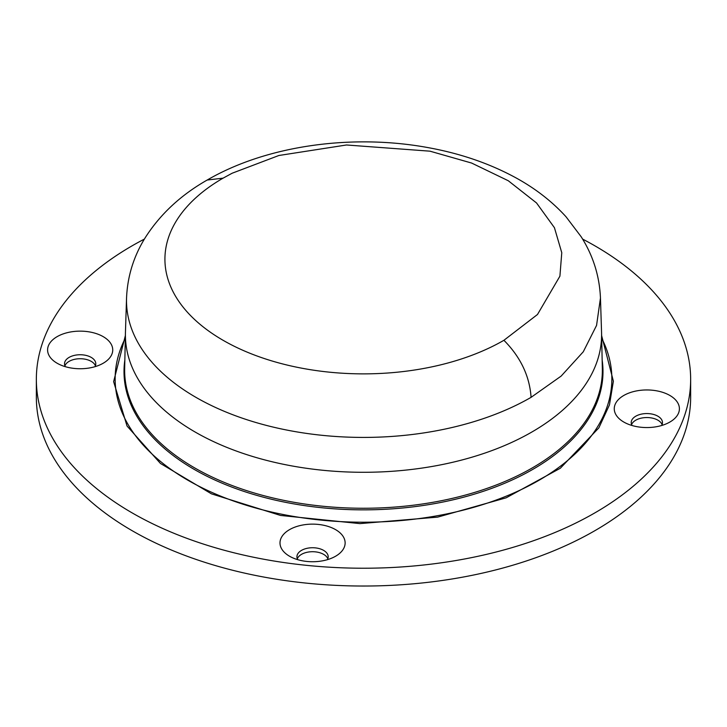 <?xml version="1.0" encoding="UTF-8"?>
<svg xmlns="http://www.w3.org/2000/svg" width="727" height="727" viewBox="0 0 727 727"><rect width="100%" height="100%" fill="white"/><g stroke="black" fill="none" stroke-linecap="round" stroke-linejoin="round"><path stroke-width="1.09" d="M601.629 335.574L613.379 381.202L609.462 404.875L598.857 427.858L560.317 468.252L506.156 497.813L437.618 517.133L359.91 523.613L280.54 515.443L211.466 493.851L160.44 463.444L127.034 426.022L113.63 381.63L125.371 335.574M297.779 559.681A15.63 9.024 180 0 1 296.934 556.764A15.63 9.024 180 0 1 306.585 548.422A15.63 9.024 180 0 1 323.615 550.375A15.63 9.024 180 0 1 328.195 556.764A15.63 9.024 180 0 1 327.35 559.681M297.316 558.745A15.63 9.024 180 0 1 308.221 552.066A15.63 9.024 180 0 1 323.615 554.356A15.63 9.024 180 0 1 327.813 558.745M632.045 425.513A15.63 9.024 180 0 1 631.209 422.587A15.63 9.024 180 0 1 640.851 414.245A15.63 9.024 180 0 1 657.89 416.207A15.63 9.024 180 0 1 662.47 422.587A15.63 9.024 180 0 1 661.625 425.513M631.59 424.577A15.63 9.024 180 0 1 642.495 417.898A15.63 9.024 180 0 1 657.89 420.179A15.63 9.024 180 0 1 662.079 424.577M65.375 366.699A15.63 9.024 180 0 1 64.53 363.773A15.63 9.024 180 0 1 74.181 355.43A15.63 9.024 180 0 1 91.22 357.393A15.63 9.024 180 0 1 95.791 363.773A15.63 9.024 180 0 1 94.955 366.699M64.921 365.763A15.63 9.024 180 0 1 75.817 359.083A15.63 9.024 180 0 1 91.22 361.364A15.63 9.024 180 0 1 95.41 365.763M36.35 379.349L36.35 397.16A327.15 188.875 0 0 0 132.169 530.71A327.15 188.875 0 0 0 488.698 571.658A327.15 188.875 0 0 0 690.65 397.16L690.65 379.349A327.15 188.875 180 0 1 488.698 553.847A327.15 188.875 180 0 1 132.169 512.908A327.15 188.875 180 0 1 36.35 379.349A327.15 188.875 180 0 1 144.382 239.092M582.618 239.092A327.15 188.875 180 0 1 594.831 245.79A327.15 188.875 180 0 1 690.65 379.349M289.537 556.228L289.537 556.228A32.57 18.802 180 0 1 289.537 529.638A32.57 18.802 180 0 1 335.592 529.638A32.57 18.802 180 0 1 335.592 556.228A32.57 18.802 180 0 1 289.537 556.228M623.802 422.051L623.802 422.051A32.57 18.802 180 0 1 623.802 395.461A32.57 18.802 180 0 1 669.867 395.461A32.57 18.802 180 0 1 669.867 422.051A32.57 18.802 180 0 1 623.802 422.051M57.133 363.236L57.133 363.236A32.57 18.802 180 0 1 57.133 336.646A32.57 18.802 180 0 1 103.198 336.646A32.57 18.802 180 0 1 103.198 363.236A32.57 18.802 180 0 1 57.133 363.236M503.92 340.291A198.589 114.657 180 0 1 223.08 340.291A198.589 114.657 180 0 1 223.08 178.151L232.167 173.217L278.877 155.496L346.515 144.982L429.993 151.18L471.614 163.048L508.264 180.732L536.535 202.96L554.428 227.687L561.771 252.705L559.908 276.178L537.489 314.491L503.92 340.291C520.55 357.057 529.601 376.068 531.083 397.342A236.993 136.83 180 0 1 195.917 397.342A236.993 136.83 180 0 1 126.543 298.052L125.444 332.284A238.092 137.458 180 0 0 125.426 333.13L124.662 368.653A238.856 137.903 0 0 0 194.609 467.87A238.856 137.903 0 0 0 498.24 484.218A238.856 137.903 0 0 0 602.338 368.653L601.574 333.13A238.092 137.458 180 0 1 455.965 461.5A238.092 137.458 180 0 1 195.145 432.029A238.092 137.458 180 0 1 125.426 333.13M125.317 338.2A248.361 143.392 0 0 0 187.884 480.22A248.361 143.392 0 0 0 502.802 497.541A248.361 143.392 0 0 0 601.683 338.2M602.147 360.001A239.492 138.266 180 0 1 498.604 485.754A239.492 138.266 180 0 1 194.154 469.36A239.492 138.266 180 0 1 124.853 360.001M531.083 397.342L561.162 376.077L583.281 351.777L596.558 325.414L600.457 298.052L601.556 332.284A238.092 137.458 180 0 1 601.574 333.13M223.08 178.151L207.195 180.032C180.905 194.981 160.276 214.156 145.318 237.556C133.704 256.186 127.452 276.351 126.543 298.052M600.457 298.052C599.53 276.024 593.105 255.595 581.182 236.766L565.988 216.728C551.629 200.97 534.3 187.657 513.998 176.797C488.28 163.057 459.628 153.333 428.03 147.608C352.277 133.668 266.754 145.364 207.195 180.032"/></g></svg>
